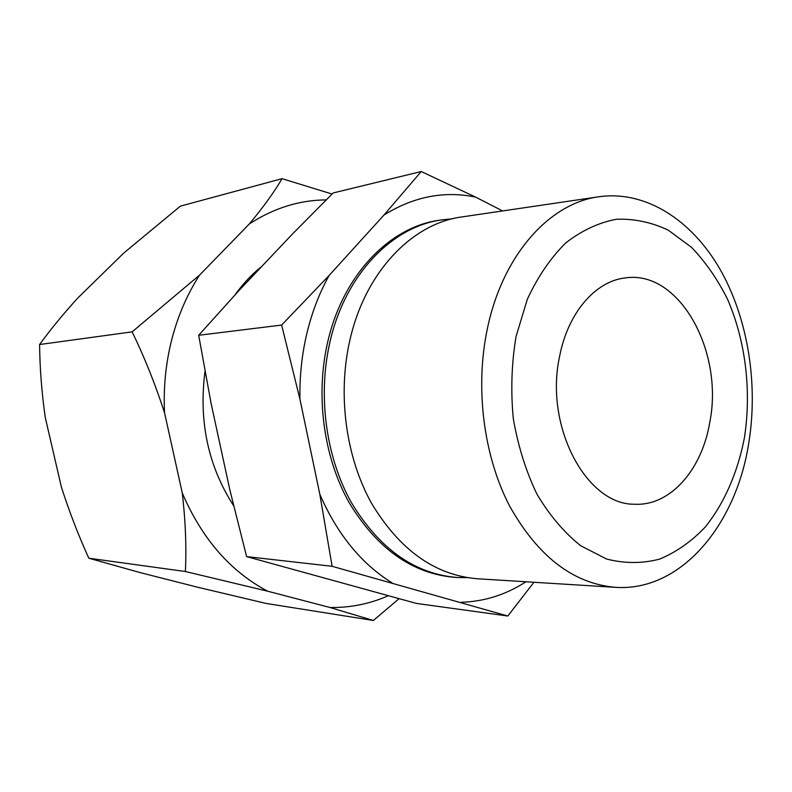 <?xml version="1.0" encoding="UTF-8"?>
<svg xmlns="http://www.w3.org/2000/svg" width="792" height="792" viewBox="0 0 792 792"><rect width="100%" height="100%" fill="white"/><g stroke="black" fill="none" stroke-linecap="round" stroke-linejoin="round"><path stroke-width="1.19" d="M516.038 336.57L527.304 299.307C537.748 276.804 550.529 258.034 565.666 243.005C581.724 230.512 598.643 222.601 616.433 219.275C634.273 218.592 651.559 222.235 668.28 230.185L691.446 247.262C705.524 261.934 717.562 279.289 727.581 299.327C745.658 341.045 751.658 391.119 744.401 437.847C737.718 472.448 724.254 503.415 705.127 527.175C691.436 541.55 676.229 552.212 659.508 559.142C642.193 563.647 624.561 563.607 606.603 559.033L580.615 545.688C564.112 532.501 549.569 515.335 536.966 494.188C525.908 471.141 518.018 445.965 513.305 418.661C510.652 390.842 511.563 363.478 516.038 336.57M487.298 329.036C502.514 254.866 549.826 202.831 599.366 196.683C646.044 190.367 691.723 220.206 719.958 269.132C748.064 318.424 758.578 384.397 748.588 444.163C735.57 525.799 680.585 591.574 615.82 587.357C573.349 583.843 537.837 556.538 509.286 505.445C483.526 455.459 474.933 387.763 487.298 329.036M467.122 577.625L457.37 577.517C414.77 574.022 379.388 548.965 351.232 502.346C325.819 456.786 317.562 395.317 330.017 341.788C345.342 274.2 392.535 226.126 442.302 219.82L452.014 218.889M615.82 587.357L477.497 578.764C434.877 575.259 399.445 549.915 371.22 502.742C345.748 456.618 337.432 394.367 349.886 340.174C365.221 271.755 412.474 223.176 462.251 216.879L599.366 196.683M332.115 566.3L319.829 494.317L299.94 399.168C299.515 376.695 301.811 354.856 306.811 333.65C311.88 312.474 319.305 293.089 329.106 275.477L384.011 214.998L421.245 171.518L333.185 192.951L291.981 234.511L239.184 290.327L198.683 335.283L211.098 403.415L229.928 490.258L246.619 556.608L416.344 603.405L507.83 616.018L332.115 566.3L246.619 556.608M299.94 399.168L281.625 325.067L198.683 335.283M709.751 422.483C701.89 469.745 670.339 506.147 634.709 504.227C586.427 505.256 544.045 425.918 559.697 355.935C568.092 312.503 595.584 281.15 625.175 277.933C679.239 269.547 724.106 351.529 709.751 422.483M457.37 577.517L455.053 577.368C412.464 573.873 377.091 548.846 348.935 502.306C323.532 456.806 315.275 395.426 327.73 341.966C343.065 274.487 390.248 226.472 440.005 220.156L442.302 219.82M533.917 582.269L507.83 616.018M421.245 171.518L475.547 197.089L502.623 210.929M281.625 325.067L329.106 275.477M384.011 214.998C413.711 196.594 444.223 190.625 475.547 197.089M391.901 582.754C361.31 563.726 337.293 534.244 319.829 494.317M525.947 581.774C505.94 594.752 484.278 601.593 460.964 602.306M233.67 505.791C208.118 466.072 198.574 421.235 205.019 371.28M164.538 412.731C163.34 387.595 165.756 363.132 171.815 339.362C177.962 315.652 187.229 294.218 199.594 275.081L132.125 331.858C144.362 356.964 155.163 383.922 164.538 412.731L182.279 493.02C185.536 521.245 186.565 547.411 185.377 571.517L267.686 591.208C230.432 571.497 201.96 538.768 182.279 493.02M332.086 194.04L282.051 178.665C274.408 191.793 263.508 206.88 249.361 223.928C273.794 208.088 299.406 200.079 326.185 199.911M388.06 595.841C369.626 603.92 350.272 607.811 329.997 607.494L373.369 620.482L398.96 598.762M373.369 620.482L266.112 603.435L197.624 587.218L139.748 572.497L88.823 558.212C78.408 535.323 69.241 511.553 61.331 486.892L45.273 417.473C41.719 392.634 39.828 368.31 39.6 344.53C50.48 329.551 63.172 314.077 77.685 298.119L123.651 253.143L180.398 206.138L282.051 178.665M235.006 294.881C243.005 283.694 252.024 274.111 262.073 266.132M267.686 591.208L329.997 607.494M249.361 223.928L199.594 275.081M88.823 558.212L185.377 571.517M39.6 344.53L132.125 331.858"/></g></svg>
